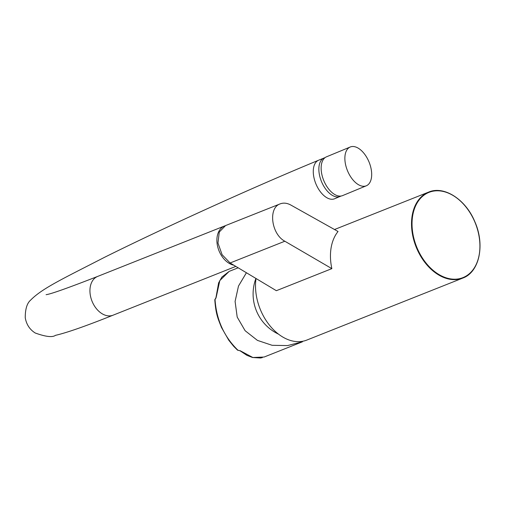 <?xml version="1.0" encoding="UTF-8"?>
<svg xmlns="http://www.w3.org/2000/svg" width="505" height="505" viewBox="0 0 505 505"><rect width="100%" height="100%" fill="white"/><g stroke="black" fill="none" stroke-linecap="round" stroke-linejoin="round"><path stroke-width="0.76" d="M350.255 146.993L326.527 156.803A20.995 11.628 67.5 0 0 323.806 180.651A20.995 11.628 67.5 0 0 342.573 195.612L366.302 185.796A20.995 11.628 67.5 0 0 366.908 185.505A20.995 11.628 67.5 0 0 368.783 161.392A20.995 11.628 67.5 0 0 350.255 146.993A20.995 11.628 67.5 0 0 347.535 170.835A20.995 11.628 67.5 0 0 366.302 185.796M331.854 268.635C330.283 261.363 330.03 254.438 331.097 247.867C332.214 241.327 334.525 235.867 338.034 231.492L290.855 205.055C287.086 203.004 283.532 202.606 280.193 203.862L225.558 225.583L219.271 232.041L217.971 243.038L222.105 254.716L230.116 262.979L276.355 290.697L331.854 268.635L284.839 241.226L230.116 262.979M280.193 203.862C267.997 207.789 271.273 234.137 284.839 241.226M256.029 278.514A46.258 31.897 68.3 0 0 270.087 325.952A46.258 31.897 68.3 0 0 306.813 340.08L462.814 278.072A46.258 31.897 68.3 0 0 479.163 236.927M225.085 225.785A20.863 14.386 68.3 0 0 224.611 225.956A20.863 14.386 68.3 0 0 217.623 246.44A20.863 14.386 68.3 0 0 233.809 265.194A20.863 14.386 68.3 0 1 217.623 246.44A20.863 14.386 68.3 0 1 224.611 225.956A20.863 14.386 68.3 0 1 225.085 225.785M237.432 349.75A0.909 0.486 -48.1 0 0 237.52 350.142A0.909 0.486 -48.1 0 0 237.899 350.192L240.651 350.981L252.853 357.502L264.115 357.035M216.209 297.54A0.909 0.448 0.5 0 1 216.02 297.256A0.909 0.448 0.5 0 1 216.26 296.959L215.042 299.534C216.418 319.772 224.043 336.658 237.899 350.192M215.042 299.534L215.029 299.534A0.909 0.417 178.2 0 0 214.795 299.825C215.875 314.565 218.034 318.705 221.48 327.48L228.797 340.244L233.632 346.266L237.52 350.142M215.326 298.973A0.909 0.745 -118.3 0 0 214.915 299.61M237.823 350.211A0.909 0.745 -118.3 0 0 238.499 350.293M240.14 350.622A0.909 0.511 -50.5 0 0 240.266 350.937A0.909 0.511 -50.5 0 0 240.651 350.981M216.02 297.256L218.621 282.895L221.878 277.081L229.194 271.374L219.814 280.559L216.26 296.959M215.338 298.973L215.831 298.707L215.338 298.973M246.408 272.744L238.486 286.07L235.09 301.434L237.198 317.083L245.114 330.712L257.43 340.389L272.132 345.306L287.522 345.578L302.445 341.797L264.096 357.041M412.168 215.641A46.258 31.897 68.3 0 0 425.791 263.572A46.258 31.897 68.3 0 0 462.814 278.072C479.403 272.195 485.185 244.824 474.864 221.771C465.793 199.443 444.009 185.379 428.644 192.102A46.258 31.897 68.3 0 0 412.168 215.641M468.773 210.793A46.258 31.897 68.3 0 0 428.644 192.102L334.512 229.523M412.68 215.698A45.892 31.651 68.3 0 0 456.886 279.095A45.892 31.651 68.3 0 0 468.35 210.181A45.892 31.651 68.3 0 0 412.68 215.698M321.982 182.709A20.863 11.552 67.5 0 0 340.149 196.464A20.863 11.552 67.5 0 1 321.982 182.709A20.863 11.552 67.5 0 1 324.204 157.913A20.863 11.552 67.5 0 0 321.982 182.709M316.395 185.013A20.863 11.552 -112.5 0 1 318.623 160.224L325.151 157.585L318.623 160.224A20.863 11.552 -112.5 0 0 316.395 185.013A20.863 11.552 -112.5 0 0 334.569 198.774A20.863 11.552 -112.5 0 1 316.395 185.013M97.661 276.418A20.863 14.386 68.3 0 0 91.998 301.119A20.863 14.386 68.3 0 0 113.07 315.189L235.822 266.4L113.07 315.189C85.932 326.053 66.729 332.77 55.474 335.345C52.438 337.561 45.69 336.778 35.243 333.01C29.744 329.557 26.412 324.469 25.25 317.746C25.218 309.06 27.036 303.164 30.704 300.046C42.212 288.349 62.708 278.829 104.27 257.449C163.595 227.881 254.059 186.85 318.623 160.224C254.059 186.85 163.595 227.881 104.27 257.449C62.708 278.829 42.212 288.349 30.704 300.046C27.036 303.164 25.218 309.06 25.25 317.746C26.412 324.469 29.744 329.557 35.243 333.01C45.69 336.778 52.438 337.561 55.474 335.345C66.729 332.77 85.932 326.053 113.07 315.189A20.863 14.386 68.3 0 1 91.998 301.119A20.863 14.386 68.3 0 1 97.661 276.418L224.611 225.956L97.661 276.418C67.512 288.159 50.323 294.245 46.094 294.674C50.323 294.245 67.512 288.159 97.661 276.418M341.052 196.028L334.569 198.774L341.052 196.028M255.909 278.438A44.44 44.44 0 0 0 278.526 334.159M262.354 357.616L260.492 358.007L252.538 357.508L246.939 355.362L240.266 350.937M238.171 267.808L229.194 271.374"/></g></svg>
